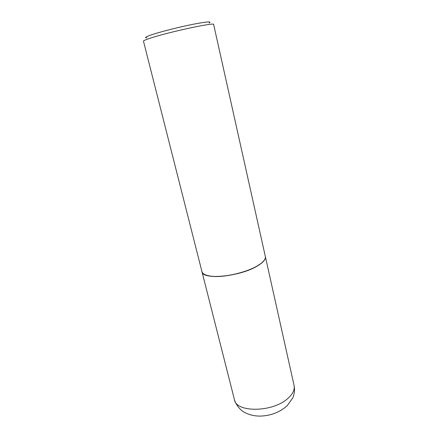 <?xml version="1.0" encoding="UTF-8"?>
<svg xmlns="http://www.w3.org/2000/svg" width="438" height="438" viewBox="0 0 438 438"><rect width="100%" height="100%" fill="white"/><g stroke="black" fill="none" stroke-linecap="round" stroke-linejoin="round"><path stroke-width="0.66" d="M201.962 271.659L201.973 271.719C202.296 280.232 240.418 276.597 257.528 265.904C263.265 262.433 265.877 259.34 265.368 256.619L294.073 385.473C294.933 389.721 292.803 394.09 287.695 398.58C272.546 412.492 236.071 412.733 234.445 399.675L201.973 271.719M201.945 271.598C202.586 273.925 205.586 275.447 210.935 276.148L212.375 276.296C224.962 277.528 247.465 272.168 258.146 265.39C263.441 262.061 265.839 259.099 265.34 256.498L213.645 24.479C215.408 22.07 170.229 31.678 151.334 37.849C146.013 39.557 143.396 40.668 143.472 41.194L201.945 271.598M146.883 37.882C143.943 37.832 145.931 36.666 152.829 34.388C162.137 31.366 179.832 26.915 193.065 24.282C206.895 21.632 212.244 21.227 209.112 23.055M211.061 276.219L212.496 276.367C225.028 277.593 247.437 272.255 258.07 265.505C260.971 263.725 263.014 261.99 264.207 260.309M294.073 385.473C294.966 389.749 294.495 393.954 292.672 398.076L287.18 405.725C279.674 412.393 270.564 415.854 259.849 416.1C254.051 416.051 248.839 414.764 244.207 412.235C240.38 410.05 236.016 405.15 234.445 399.675"/></g></svg>
